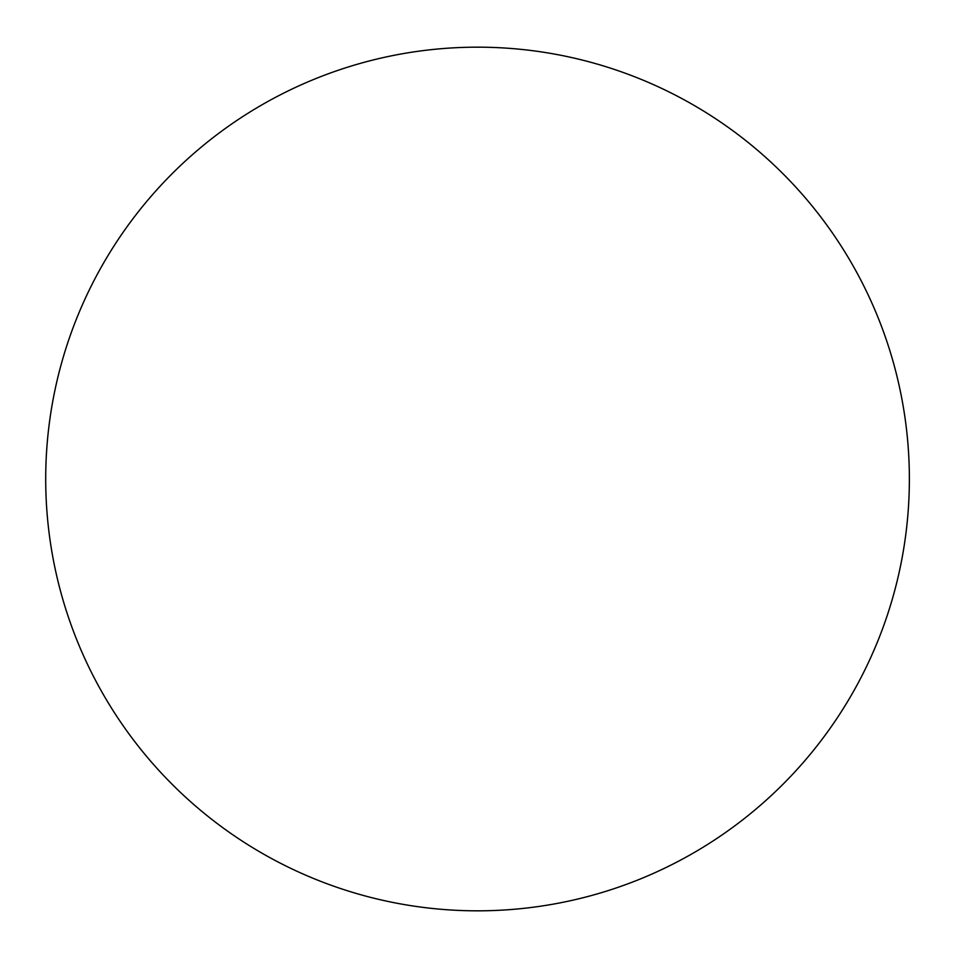 <?xml version="1.0" encoding="UTF-8"?>
<svg xmlns="http://www.w3.org/2000/svg" width="958" height="958" viewBox="0 0 958 958"><rect width="100%" height="100%" fill="white"/><g stroke="black" fill="none" stroke-linecap="round" stroke-linejoin="round"><path stroke-width="1.44" d="M909.37 479A431.83 431.83 0 0 1 261.63 852.979A431.83 431.83 0 0 1 261.63 105.021A431.83 431.83 0 0 1 909.37 479"/></g></svg>
